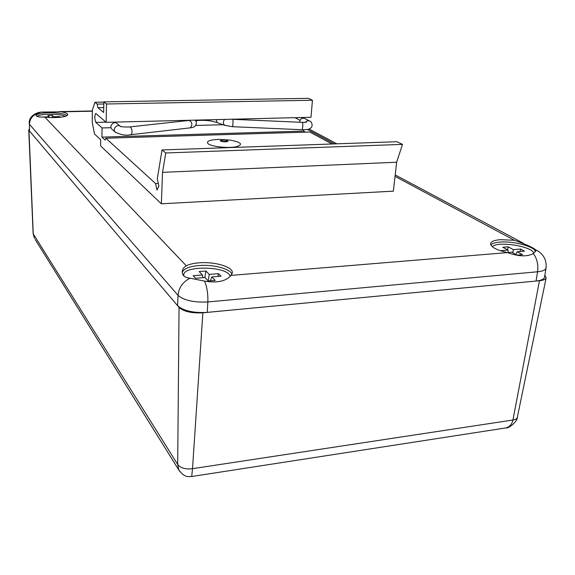 <?xml version="1.0" encoding="UTF-8"?>
<svg xmlns="http://www.w3.org/2000/svg" width="575" height="575" viewBox="0 0 575 575"><rect width="100%" height="100%" fill="white"/><g stroke="black" fill="none" stroke-linecap="round" stroke-linejoin="round"><path stroke-width="0.86" d="M535.627 249.766L535.965 250.686L533.334 253.575C527.16 256.881 518.535 256.558 507.466 252.605C496.448 250.039 490.82 247.042 490.597 243.627C491.115 241.5 494.342 240.178 500.272 239.66L514.424 240.292C525.607 244.21 532.68 247.372 535.627 249.766L537.632 250.837C543.964 254.854 546.768 260.59 546.034 268.058L544.511 277.236C544.043 279.22 541.226 280.485 536.058 281.038L207.28 312.383C193.329 313.095 183.432 310.859 177.582 305.692L29.505 131.028L29.469 124.337C29.692 119.384 32.107 115.841 36.699 113.721L40.875 112.067L61.503 111.83C65.507 112.607 67.57 113.534 67.699 114.626C68.152 116.991 54.776 118.45 44.778 117.063C39.215 117.25 36.311 116.667 36.067 115.316L36.699 113.721M186.264 265.765C189.419 264.234 193.66 263.257 199 262.832C214.518 261.431 233.17 266.879 232.343 272.816L230.985 275.403C226.033 281.283 217.221 283.18 204.549 281.11L190.073 278.192C184.812 277.624 182.203 275.526 182.232 271.889C182.368 269.316 183.713 267.274 186.264 265.765L44.778 117.063M36.088 115.539C36.972 113.907 41.163 112.959 48.667 112.7C57.708 112.686 63.861 113.62 67.11 115.51M182.232 272.5C183.482 268.791 189.024 266.477 198.864 265.542C213.002 264.292 230.187 268.683 231.941 274.174M490.813 244.907C492.214 243.419 495.247 242.485 499.912 242.097C513.015 240.839 534.297 246.395 535.548 251.584M544.856 275.13L546.178 277.754C545.747 279.299 543.504 280.284 539.465 280.715L202.867 312.807C191.691 313.382 183.756 311.585 179.055 307.424L28.958 130.388L33.264 234.09L34.45 238.309L33.127 233.723L177.682 464.435C180.572 468.129 185.517 469.538 192.517 468.675L191.712 476.524M28.958 130.388L29.239 129.159M202.867 312.807L192.517 468.675L512.936 420.009C515.567 419.621 517.018 418.787 517.292 417.486L546.178 277.754M179.055 307.424L177.682 464.435L178.897 470.113L35.133 239.408M178.897 470.113L179.767 471.486M539.465 280.715L512.936 420.009C511.973 424.278 509.615 426.916 505.863 427.922L504.182 428.181M210.026 119.765L203.787 119.923M95.975 113.577L106.145 122.324L106.49 103.989L103.852 101.876L103.658 112.513L97.901 107.705L97.197 104.104L94.961 102.264L92.374 109.99L92.201 122.087L94.48 133.953L100.704 139.754L100.596 145.892L161.359 203.809L162.531 172.342L165.765 152.964L162.028 149.96L157.306 178.76L158.887 186.113L156.975 190.037L155.595 183.569L105.85 138.194L105.146 140.099L101.912 137.116L102.07 127.938L95.838 122.396C94.552 119.032 94.494 116.064 95.673 113.483L95.975 113.577M103.852 101.876L308.358 98.325L312.433 100.251L311.003 117.278L106.145 122.324M223.021 124.725L195.644 125.451M111.068 127.7L102.07 127.938M294.975 117.674L299.992 120.312M303.693 129.749L303.586 131.1L101.912 137.116M303.586 131.1L305.526 132.157M332.005 143.994L309.767 132.027L105.85 138.194M158.312 183.439L155.595 183.569M161.359 203.809L393.379 191.152L396.635 162.229L402.5 144.382L396.887 141.716L162.028 149.96M402.5 144.382L165.765 152.964M396.635 162.229L162.531 172.342M103.845 102.106L94.961 102.264M103.816 103.989L97.197 104.104M103.752 107.59L97.901 107.705M312.433 100.251L106.49 103.989M112.506 129.706L111.852 129.138C108.582 125.796 114.403 120.319 117.451 123.877L120.211 126.184M216.092 119.622L217.199 122.482L218.27 123.021M309.336 120.879L304.822 118.543C301.889 117.587 300.157 118.817 299.618 122.245M208.279 143.872C205.792 141.378 209.192 139.883 218.478 139.387L230.014 140.063C241.579 142.327 243.563 144.577 235.966 146.812C227.822 148.379 212.074 146.69 208.279 143.872M220.556 141.069L220.304 140.731C222.949 139.725 225.529 139.876 228.045 141.184C226.255 142.111 223.754 142.075 220.556 141.069M220.814 141.213L227.492 141.601M37.296 116.639C38.266 113.577 60.023 113.376 65.27 116.344M60.411 117.257L59.743 116.596L53.698 116.732L52.397 115.417L47.898 115.517L49.177 116.833L43.786 116.955M52.045 117.587L52.397 115.417M53.554 117.602L53.698 116.732M59.627 117.336L59.743 116.596M49.335 117.48L49.177 116.833M492.315 246.718C497.282 240.745 532.781 246.301 533.693 253.302M517.392 255.077L522.488 254.653L517.227 251.764L524.493 251.16L520.598 249.047L513.36 249.636L508.228 246.819L502.845 247.25L507.948 250.075L500.638 250.671L501.163 250.973M507.33 252.576L511.793 252.209L516.659 254.905M507.639 249.909L508.228 246.819M512.763 252.748L513.36 249.636M520.123 251.527L520.598 249.047M515.854 254.459L517.227 251.764M508.329 252.497L507.948 250.075M184.101 276.18C179.192 265.384 227.513 265.521 230.108 276.208M205.965 271.033L199.144 271.58L202.422 274.958L193.15 275.72L195.572 278.286L204.894 277.517L208.272 280.995L215.215 280.413L211.794 276.949L221.008 276.187L218.45 273.657L209.286 274.404L205.965 271.033L204.837 277.517M208.164 280.887L209.286 274.404M217.968 276.438L218.45 273.657M210.364 280.816L211.794 276.949M203.033 277.668L202.422 274.958M514.424 240.292L395.039 176.36M334.442 143.908L307.467 129.461M92.359 111.198L61.503 111.83M230.985 275.403L507.466 252.605M533.334 253.575C537.057 258.592 538.473 264.658 537.582 271.774L207.848 301.947C193.847 302.623 183.914 300.423 178.042 295.342C178.775 287.651 182.785 281.93 190.073 278.192M204.549 281.11C207.022 286.968 208.121 293.918 207.848 301.947L207.28 312.383M546.034 268.058C545.582 269.998 542.757 271.235 537.582 271.774L536.058 281.038M177.582 305.692L178.042 295.342L29.469 124.337L29.505 131.028M105.937 122.144L95.838 122.396M115.927 132.667L115.237 132.07C111.945 128.699 117.825 123.165 120.894 126.752L120.592 126.414C122.144 126.91 125.041 127.097 129.289 126.982C131.919 126.148 133.22 134.27 130.539 134.722C125.839 135.757 120.736 134.873 115.237 132.07L111.852 129.138M130.252 134.758L190.318 127.844C192.69 124.725 192.302 122.245 189.153 120.412L129.576 126.946M190.023 127.88L190.318 127.844C194.695 127.377 196.686 125.4 196.305 121.907L195.213 120.132M225.321 125.551L224.875 125.386C222.971 123.855 222.87 121.864 224.581 119.406M302.083 129.72L232.566 126.708C233.033 123.992 233.127 121.526 232.853 119.312L231.624 119.233M305.39 122.338C306.748 120.685 308.257 120.297 309.911 121.174C310.759 120.671 313.562 125.084 311.097 127.794C308.488 129.44 309.077 129.627 302.141 129.72C302.924 127.039 303.025 124.588 302.457 122.367L232.882 119.312M523.228 243.16L395.205 174.922M336.849 143.822L309.106 129.03M92.367 110.953L59.297 111.629M39.28 112.283C32.293 114.353 28.937 118.17 29.203 123.733M33.127 233.723L28.75 129.921M178.904 470.12C184.934 478.005 188.205 476.481 191.777 476.51L505.863 427.922C509.206 428.533 517.816 420.878 517.292 417.486M189.463 120.383L190.052 120.52M195.687 120.118L196.125 121.39M232.566 126.708L224.875 125.386L217.774 122.849M306.396 122.252L302.457 122.367M195.903 120.75C199.733 120.182 204.398 120.197 209.889 120.8L217.199 122.482"/></g></svg>
